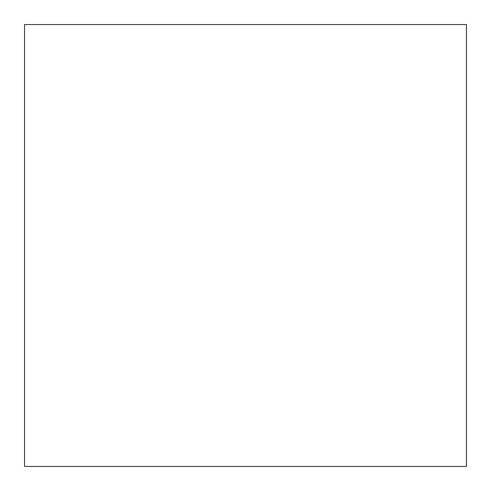 <?xml version="1.0" encoding="UTF-8"?>
<svg xmlns="http://www.w3.org/2000/svg" width="491" height="491" viewBox="0 0 491 491"><rect width="100%" height="100%" fill="white"/><g stroke="black" fill="none" stroke-linecap="round" stroke-linejoin="round"><path stroke-width="0.74" d="M24.55 24.55L24.55 466.45L466.45 466.45L466.45 24.55L24.55 24.55"/></g></svg>

